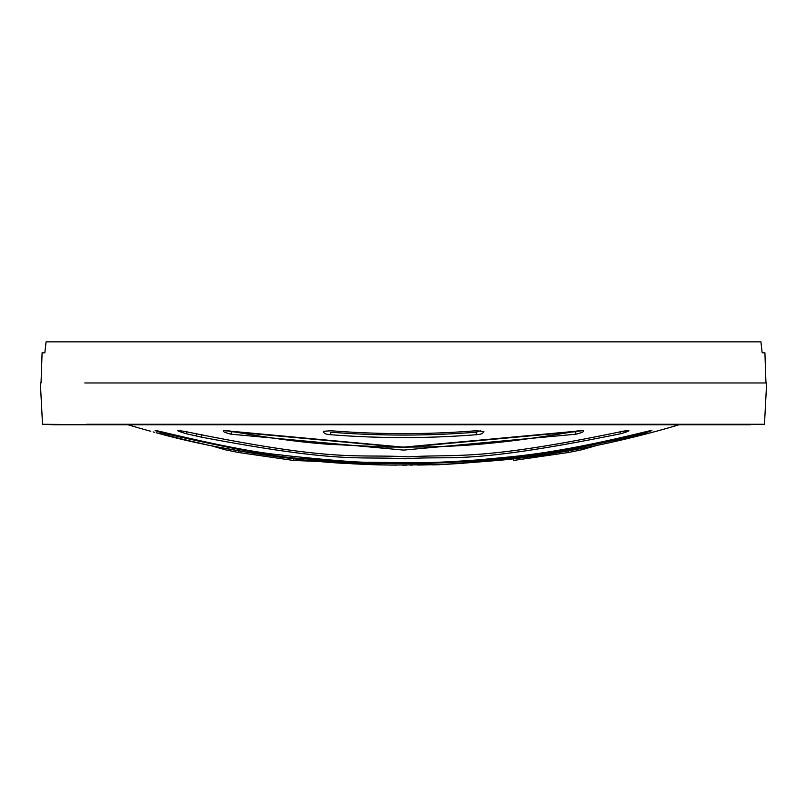 <?xml version="1.0" encoding="UTF-8"?>
<svg xmlns="http://www.w3.org/2000/svg" width="807" height="807" viewBox="0 0 807 807"><rect width="100%" height="100%" fill="white"/><g stroke="black" fill="none" stroke-linecap="round" stroke-linejoin="round"><path stroke-width="1.21" d="M309.585 459.193A959.261 841.832 -90 0 0 389.267 465.044L369.313 464.539L389.267 465.044C381.973 464.731 386.795 465.508 346.808 463.47C305.217 461.675 220.553 450.942 156.165 432.713L156.165 432.713C145.068 429.748 145.068 429.748 156.165 432.713C145.068 429.748 145.068 429.748 156.165 432.713C220.553 450.942 305.217 461.675 346.808 463.47C386.795 465.508 381.973 464.731 389.267 465.044L431.372 464.741C434.691 465.266 458.043 463.732 501.429 460.141C550.102 455.269 599.904 446.13 650.835 432.713C661.932 429.748 661.932 429.748 650.835 432.713C661.932 429.748 661.932 429.748 650.835 432.713L658.623 430.635A959.261 959.261 0 0 0 679.04 424.754A959.261 959.261 0 0 1 658.623 430.635L650.835 432.713C599.904 446.13 550.102 455.269 501.429 460.141C458.043 463.732 434.691 465.266 431.372 464.741L389.267 465.044A959.261 841.832 -90 0 1 309.585 459.193L304.148 458.648C281.461 457.973 234.514 449.499 163.327 433.208C152.382 429.939 152.382 429.606 163.327 432.219C217.678 445.202 256.939 452.788 281.108 454.987L286.546 455.673C330.83 460.343 358.691 462.542 370.151 462.27L419.035 462.724C431.412 462.794 452.303 461.765 481.718 459.647C506.947 456.611 543.908 456.641 643.673 432.219C654.618 429.606 654.618 429.939 643.673 433.208C525.508 461.493 491.695 458.547 468.645 461.594L422.081 463.632L384.344 463.622C367.911 462.996 358.005 463.581 309.585 459.193L304.148 458.648C281.461 457.973 234.514 449.499 163.327 433.208C152.382 429.939 152.382 429.606 163.327 432.219C217.678 445.202 256.939 452.788 281.108 454.987L286.546 455.673C330.83 460.343 358.691 462.542 370.151 462.27L419.035 462.724C431.412 462.794 452.303 461.765 481.718 459.647C506.947 456.611 543.908 456.641 643.673 432.219C654.618 429.606 654.618 429.939 643.673 433.208C525.508 461.493 491.695 458.547 468.645 461.594L422.081 463.632L384.344 463.622C367.911 462.996 358.005 463.581 309.585 459.193L309.676 458.245M201.437 437.142L186.225 433.712C178.034 431.22 175.835 430.202 179.628 430.635L186.225 431.725C337.74 462.744 355.019 453.877 408.231 456.863C456.913 453.847 478.43 461.271 620.775 431.725C627.332 430.252 635.321 429.485 620.775 433.712C464.802 465.276 454.291 455.289 404.912 458.81C357.098 456.026 343.459 463.985 201.437 437.142L186.225 433.712C178.034 431.22 175.835 430.202 179.628 430.635L186.225 431.725C337.74 462.744 355.019 453.877 408.231 456.863C456.913 453.847 478.43 461.271 620.775 431.725C627.332 430.252 635.321 429.485 620.775 433.712C464.802 465.276 454.291 455.289 404.912 458.81C357.098 456.026 343.459 463.985 201.437 437.142L201.982 434.62M163.569 432.29L163.327 433.208L163.569 432.29M163.327 432.229L163.327 432.229C216.175 444.939 255.436 452.525 281.098 454.997L286.546 455.683L281.098 454.997C255.436 452.525 216.175 444.939 163.327 432.229L156.457 430.736L163.327 432.229M186.81 431.2L186.225 433.712L186.81 431.2M473.598 462.582L472.902 462.633L473.598 462.582M463.833 463.248L462.895 463.309L463.833 463.248M643.431 432.29L643.673 433.208L643.431 432.29M620.19 431.2L620.775 433.712L620.19 431.2M643.673 432.229L650.553 430.736L643.673 432.229M476.221 432.189L476.221 430.837L476.221 432.189L480.387 430.817L476.221 432.189L476.412 434.701C427.791 438.544 379.179 438.544 330.588 434.701C326.078 434.499 323.678 433.399 323.385 431.392L330.588 430.726C379.209 434.59 427.811 434.59 476.412 430.726L483.847 431.543C482.939 433.561 480.458 434.61 476.412 434.701C427.791 438.544 379.179 438.544 330.588 434.701C326.078 434.499 323.678 433.399 323.385 431.392L330.588 430.726C379.209 434.59 427.811 434.59 476.412 430.726L483.847 431.543C482.939 433.561 480.458 434.61 476.412 434.701L476.221 432.189C427.72 436.022 379.24 436.022 330.779 432.189L330.588 434.701L330.779 432.189M575.532 431.695L577.449 431.039L575.532 431.695L575.996 434.206L403.692 450.094L231.004 434.206C217.174 430.605 225.022 429.838 231.004 431.231L403.369 447.169L575.996 431.231C581.978 429.838 589.826 430.605 575.996 434.206L403.692 450.094L231.004 434.206C217.174 430.605 225.022 429.838 231.004 431.231L403.369 447.169L575.996 431.231C581.978 429.838 589.826 430.605 575.996 434.206L575.532 431.695L403.692 447.542L231.468 431.695L231.004 434.206L231.468 431.695L229.551 431.039L231.468 431.695M86.672 341.845L760.93 341.845L762.161 352.81L764.915 352.81L765.964 382.962L764.915 352.81L762.161 352.81L760.93 341.845L46.07 341.845L44.839 352.81L42.085 352.81L44.839 352.81L46.07 341.845L86.672 341.845M84.806 382.962L766.65 382.962L84.806 382.962M86.702 424.27L764.481 424.27L766.65 382.962L764.481 424.27L86.702 424.27M54.049 424.754L96.83 424.754L42.519 424.27L40.35 382.962L42.519 424.27L54.049 424.754M180.173 430.736L179.628 430.635M513.635 460.434L513.454 458.83L513.635 460.434L568.703 452.455L568.431 450.871L568.703 452.455L581.645 449.812L596.363 445.565L581.645 449.812L568.703 452.455L513.635 460.434M293.546 458.83L293.365 460.434L238.297 452.455L238.569 450.871L238.297 452.455L225.355 449.812L210.597 445.555L225.355 449.812L238.297 452.455L293.365 460.434L293.546 458.83M180.294 430.736L186.215 431.745L180.294 430.746M304.249 457.7L304.148 458.648M196.555 433.43L195.99 435.941M127.96 424.754A959.261 959.261 0 0 0 148.377 430.635L150.647 431.241L148.407 430.645A959.261 959.261 0 0 1 127.96 424.754M412.306 465.114L410.329 465.125L412.306 465.114M406.95 465.145L402.3 465.155L406.95 465.145M396.691 465.125L395.491 465.114L396.691 465.125M393.513 465.104L390.568 465.064L393.513 465.104M206.511 444.707L175.482 437.656L206.511 444.707M156.165 432.713L197.059 442.67L156.165 432.713M154.43 432.249L153.128 431.906L154.43 432.249M218.435 447.128L255.708 453.695L218.435 447.128M278.788 457.014L303.261 459.899L344.125 463.309L303.261 459.899L278.788 457.014M352.225 463.783L365.44 464.398L352.225 463.783M457.64 463.622L441.701 464.388L457.64 463.622M436.99 464.57L417.733 465.044L436.99 464.57M653.398 432.027L655.778 431.392L653.398 432.027M620.785 431.745L627.14 430.736L620.785 431.745M421.637 464.983L427.619 464.852L421.637 464.983M434.378 464.65L458.114 463.591L548.135 454.19L650.674 432.754L548.135 454.19L458.114 463.591L434.378 464.65M324.918 431.16L330.577 430.817L324.918 431.16M225.052 430.807L230.994 431.281C271.091 438.342 304.027 442.69 329.801 444.324L386.482 447.068C432.088 446.977 476.191 448.51 576.006 431.281L581.948 430.807L576.006 431.281C476.191 448.51 432.088 446.977 386.482 447.068L329.801 444.324C304.027 442.69 271.091 438.342 230.994 431.281L225.052 430.807M42.085 352.81L41.036 382.962L42.085 352.81M750.328 424.754L55.36 424.754L750.328 424.754M320.873 461.584L293.365 460.434L320.873 461.584M389.267 465.044L394.694 465.114L389.267 465.044"/></g></svg>
